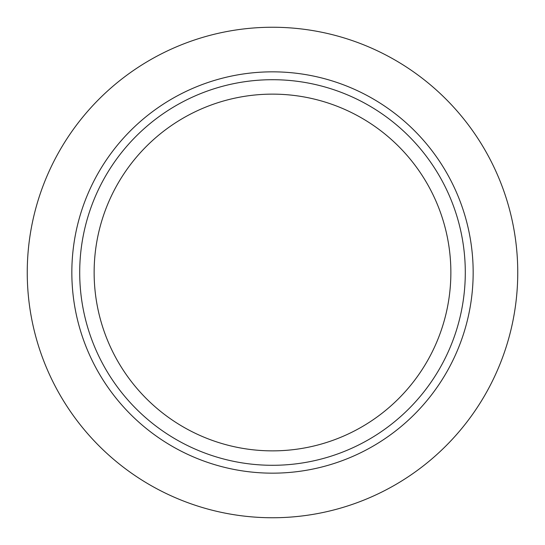 <?xml version="1.0" encoding="UTF-8"?>
<svg xmlns="http://www.w3.org/2000/svg" width="545" height="545" viewBox="0 0 545 545"><rect width="100%" height="100%" fill="white"/><g stroke="black" fill="none" stroke-linecap="round" stroke-linejoin="round"><path stroke-width="0.82" d="M272.5 465.294A192.794 192.794 0 0 0 465.294 272.5A192.794 192.794 0 0 0 272.5 79.706A192.794 192.794 0 0 0 79.706 272.5A192.794 192.794 0 0 0 272.5 465.294M272.5 71.838A200.662 200.662 0 0 1 473.162 272.5A200.662 200.662 0 0 1 272.5 473.162A200.662 200.662 0 0 1 71.838 272.5A200.662 200.662 0 0 1 272.5 71.838M272.5 450.865A178.365 178.365 0 0 1 94.135 272.5A178.365 178.365 0 0 1 272.5 94.135A178.365 178.365 0 0 1 450.865 272.5A178.365 178.365 0 0 1 272.5 450.865M272.5 517.75A245.25 245.25 0 0 0 517.75 272.5A245.25 245.25 0 0 0 272.5 27.25A245.25 245.25 0 0 0 27.25 272.5A245.25 245.25 0 0 0 272.5 517.75"/></g></svg>
